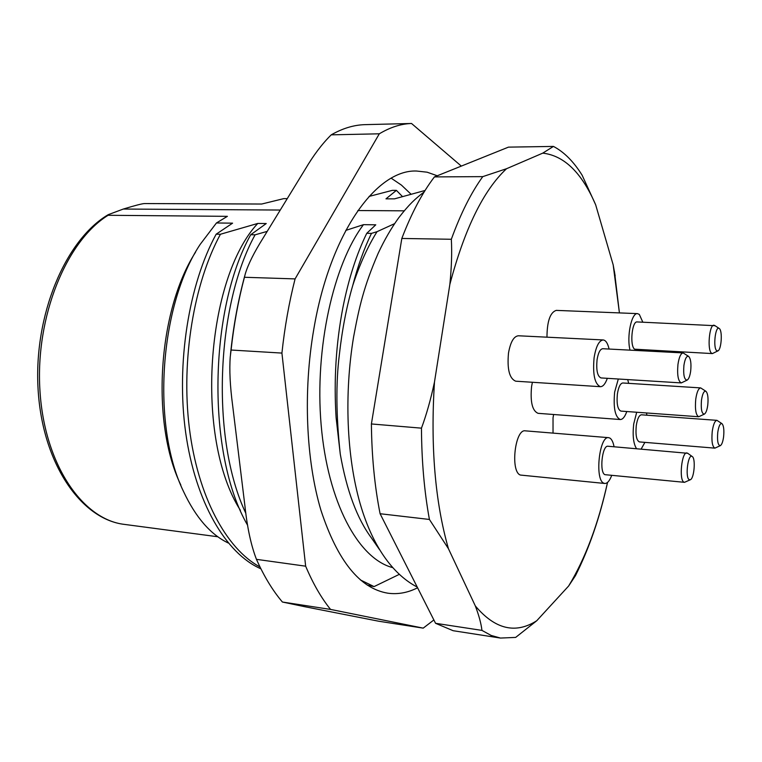 <?xml version="1.0" encoding="UTF-8"?>
<svg xmlns="http://www.w3.org/2000/svg" width="762" height="762" viewBox="0 0 762 762"><rect width="100%" height="100%" fill="white"/><g stroke="black" fill="none" stroke-linecap="round" stroke-linejoin="round"><path stroke-width="1.14" d="M287.245 198.634L283.769 198.625L261.642 204.045L144.618 203.559C142.218 203.616 135.122 205.445 123.311 209.045L108.214 214.684L108.118 215.284L227.39 216.341L216.456 222.971L200.196 244.364C159.544 305.391 151.4 425.291 183.413 491.261C195.596 517.274 210.541 534.533 228.267 543.011M180.851 485.08C150.752 422.853 157.763 311.039 195.529 252.222M369.075 196.434L392.287 190.367L396.411 190.367L385.982 198.844L394.487 198.853L425.072 190.471M404.193 210.826L357.864 210.541M280.264 210.045L123.311 209.045M247.66 525.351C206.454 454.552 208.702 309.705 250.717 234.734L266.252 223.542L257.756 223.447L220.428 234.258L216.16 234.191L232.591 223.161L216.456 222.971M240.363 510.273C194.377 438.15 206.235 278.454 257.756 223.447M379.381 549.44L371.446 537.962C357.073 518.636 346.681 490.661 340.262 454.038C336.118 416.042 335.804 382.953 339.347 354.768C342.167 329.451 346.643 306.305 352.787 285.331C359.702 264.357 367.789 246.469 377.028 231.686L371.485 233.382L366.751 233.315L375.771 224.809L363.474 224.666L345.767 230.419M392.516 567.566C358.188 558.594 327.679 501.968 321.145 424.882C314.496 347.91 333.661 263.909 363.474 224.666M399.193 574.415L374.066 586.597L367.246 585.102M260.918 568.814C225.857 553.669 195.367 501.872 185.671 432.559C176.003 363.303 188.928 283.978 216.16 234.191M267.186 231.391L255.099 234.81L250.717 234.734M245.869 513.388C210.617 439.35 215.913 305.581 255.099 234.81M259.985 566.938C226.247 548.992 197.796 496.214 189.338 427.939C180.918 359.721 193.958 282.921 220.428 234.258M377.028 231.686L394.583 223.657M475.336 605.952C478.946 615.458 481.155 623.602 481.946 630.393L435.569 623.306L453.142 630.707L500.463 638.061L515.655 637.413L536.734 620.754C515.503 634.251 495.033 629.317 475.336 605.952L448.427 548.678L429.416 519.455C424.301 491.49 421.643 461.058 421.462 428.158C426.434 414.766 430.768 399.412 434.473 382.076C430.406 446.246 435.054 501.777 448.427 548.678M435.569 623.306L380.095 513.731C374.628 486.204 371.732 456.276 371.399 423.958L401.822 238.458C411.49 213.189 422.358 192.672 434.435 176.908L508.464 147.133L553.45 146.418L542.754 153.133L506.53 168.726L482.765 176.632C471.164 192.662 460.686 213.541 451.333 239.268L401.822 238.458M434.435 176.908L482.765 176.632M506.53 168.726C483.556 190.119 464.668 228.667 449.856 284.378C451.571 267.376 452.066 252.336 451.333 239.268M542.754 153.133C564.261 155.61 581.901 172.85 595.674 204.826L582.139 175.231C573.672 161.62 564.109 152.009 553.45 146.418M481.946 630.393L491.128 635.432L500.463 638.061M576.453 573.681L575.396 575.758C589.197 548.421 599.913 517.312 607.552 482.403L607.057 484.613M607.524 482.432C598.303 524.018 585.34 558.546 568.643 585.997L536.734 620.754M575.396 575.758L568.643 585.997M614.477 271.615L619.42 312.906L613.172 264.843L615.153 275.815M449.856 284.378L434.473 382.076M613.172 264.843L595.674 204.826M600.38 386.696C594.712 384.105 592.617 374.456 594.093 357.749C595.97 346.434 599.008 340.5 603.18 339.947L518.398 335.775C513.779 336.28 510.483 342.033 508.502 353.016C507.025 369.237 509.435 378.628 515.722 381.19L600.38 386.696C603.009 386.677 605.323 383.886 607.333 378.333M642.823 322.183L639.318 314.411L637.518 313.63L556.231 310.382C550.174 312.382 547.078 321.316 546.964 337.175M553.622 414.499L553.031 417.814L553.031 433.111M532.39 382.276L531.571 386.591C530.162 401.993 532.324 410.909 538.067 413.328L620.258 419.529C615.105 417.1 613.229 407.956 614.639 392.106L618.306 379.009M604.799 483.47L603.761 483.156C594.551 479.822 599.323 435.55 608.628 437.664L525.332 430.844C515.007 428.692 510.13 471.678 520.37 475.05L604.799 483.47C607.333 483.527 609.629 480.86 611.686 475.45M608.628 437.664L609.905 438.083C611.791 439.293 613.181 442.189 614.077 446.77M687.724 453.285L607.99 446.246C602.18 444.951 599.189 472.488 604.923 474.669L684.505 482.327L690.305 479.755C694.211 478.612 695.858 458.314 692.191 456.505L692.182 456.495C688.029 453.123 684.905 477.679 689.248 479.689L690.305 479.755M686.905 452.942C681.742 451.675 678.818 479.965 683.905 482.127L684.505 482.327M603.18 339.947C605.79 340.262 607.762 343.3 609.086 349.053M688.619 356.387L683.133 352.92L602.742 348.72C600.113 349.072 598.218 352.787 597.046 359.864C596.132 370.284 597.437 376.314 600.989 377.933L681.295 382.915L687.162 380.105C688.791 379.076 689.962 376.037 690.686 370.989C691.401 363.445 690.705 358.569 688.619 356.387C686.543 355.74 684.981 358.74 683.914 365.398C683.19 374.999 684.276 379.905 687.162 380.105M683.133 352.92C680.79 353.292 679.066 357.121 677.961 364.398C677.037 375.104 678.151 381.276 681.295 382.915M641.337 349.901L641.052 350.72M637.518 313.63C631.536 312.496 626.507 336.737 630.041 350.149M714.947 325.698L637.137 321.935C631.927 320.945 629.612 346.081 634.632 349.187L712.394 353.587L717.909 350.891C721.366 349.777 722.643 331.165 719.433 328.651L719.157 328.432C715.394 325.498 712.889 347.834 716.68 350.663L717.909 350.891M713.975 325.222C709.355 324.231 707.06 350.015 711.498 353.168L712.394 353.587M644.9 442.37L641.156 449.066M636.537 448.666C633.403 443.789 632.46 435.569 633.708 423.996L636.689 412.252M646.928 415.204L646.433 412.956M721.957 423.643L716.947 420.348L641.452 414.804C639.099 415.138 637.365 418.757 636.27 425.644C635.422 435.054 636.48 440.484 639.432 441.922L714.889 448.142L720.328 445.656C721.824 444.713 722.909 441.75 723.605 436.769C724.252 429.901 723.7 425.529 721.957 423.643C720.138 423.12 718.737 426.053 717.756 432.425C717.08 441.017 717.947 445.427 720.328 445.656M716.947 420.348C714.842 420.719 713.28 424.434 712.232 431.511C711.403 441.15 712.289 446.703 714.889 448.142M626.793 411.528C624.878 416.871 622.697 419.538 620.258 419.529M628.707 383.353L627.688 379.59M705.917 391.287L700.678 387.906L622.821 382.981C620.335 383.324 618.525 386.991 617.382 393.973C616.506 403.87 617.677 409.575 620.906 411.099L698.716 416.757L704.364 414.118C705.926 413.128 707.06 410.127 707.765 405.117C708.441 397.926 707.831 393.316 705.917 391.287C703.974 390.706 702.497 393.668 701.478 400.183C700.783 409.251 701.745 413.899 704.364 414.118M700.678 387.906C698.468 388.277 696.82 392.049 695.744 399.231C694.877 409.385 695.868 415.223 698.716 416.757M429.416 519.455L380.095 513.731M371.399 423.958L421.462 428.158M352.787 285.331C357.902 265.767 364.131 248.45 371.485 233.382M340.262 454.038L336.099 417.566C333.737 380.2 336.004 343.519 342.91 307.524C348.596 278.911 356.54 254.175 366.751 233.315M396.411 190.367L402.441 196.539M374.066 586.597L360.397 579.939M417.5 587.816C407.765 592.76 397.888 594.551 387.877 593.198C359.931 588.616 337.614 560.975 320.935 510.254C305.991 460.229 303.009 391.316 313.83 329.032C329.994 233.286 376.457 169.307 416.566 171.031L427.111 172.193L437.274 175.765M295.084 278.902C289.055 302.533 284.674 327.26 281.921 353.082L231.086 350.025C233.839 324.707 238.287 300.457 244.431 277.273L295.084 278.902L379.305 133.807C390.201 127.273 400.936 123.835 411.528 123.482L461.286 166.068M433.864 619.963L423.205 628.136L330.556 609.419C321.297 597.989 313.001 583.578 305.657 566.185L281.921 353.082M423.205 628.136L378.762 621.23L304.629 606.676L282.416 602.028L330.556 609.419M305.657 566.185L256.451 559.346C264.119 576.482 272.767 590.702 282.416 602.028M379.305 133.807L331.222 134.845C342.509 128.407 353.654 125.016 364.665 124.654L411.528 123.482M231.086 350.025L230.257 356.778C229.267 369.741 230.067 385.963 232.639 405.451L244.954 506.206C247.259 527.761 251.089 545.478 256.451 559.346M331.222 134.845C322.012 143.951 313.296 155.515 305.067 169.526L263.138 238.02C254.117 252.384 248.174 264.3 245.316 273.758L244.431 277.273M391.239 178.222L401.45 185.118L410.994 194.167M261.709 204.025L144.694 203.559M217.827 536.762L124.368 524.389C82.572 519.617 44.425 464.468 39.948 390.639C35.204 316.897 66.294 241.03 108.118 215.284M124.368 524.389C80.991 519.303 42.424 463.496 38.1 389.477C33.566 315.478 65.275 239.906 108.214 214.684M417.1 587.016C395.564 575.748 373.723 550.44 360.15 503.672C346.596 456.505 344.1 394.135 353.597 336.928C359.188 307.048 363.645 286.979 378.142 253.384C384.315 240.135 391.144 228.314 398.621 217.913C409.432 203.949 415.147 198.911 424.167 191.929M692.191 456.505L687.6 453.19M719.157 328.432L714.604 325.422M230.486 354.454C233.248 326.917 238.049 300.552 244.878 275.358"/></g></svg>
